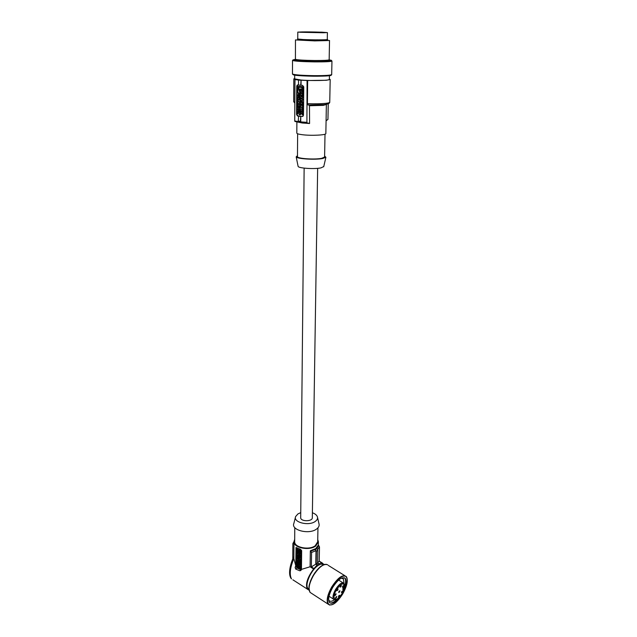 <?xml version="1.0" encoding="UTF-8"?>
<svg xmlns="http://www.w3.org/2000/svg" width="637" height="637" viewBox="0 0 637 637"><rect width="100%" height="100%" fill="white"/><g stroke="black" fill="none" stroke-linecap="round" stroke-linejoin="round"><path stroke-width="0.96" d="M297.829 84.936L297.121 86.242L296.93 114.357L297.997 115.91L302.702 116.428M298.49 85.008L297.168 85.087L296.746 86.282L296.555 114.405L297.447 115.982L298.618 116.141L298.22 121.11L298.833 122.169L295.019 121.476L294.732 120.966L298.291 121.611M301.046 85.223L301.086 80.206L300.68 85.254L302.495 85.326L303.761 86.879L303.491 115.162L302.925 116.308L300.783 116.38L300.736 121.898L300.99 122.415L306.907 122.837L307.074 80.525L326.383 80.27L330.189 79.458L329.361 79.028M300.68 85.254L298.49 85.071L298.53 80.063L300.728 80.238M300.783 116.38L300.385 121.356L300.99 122.415M300.425 116.42L298.259 116.189M309.463 104.994L309.574 123.506L306.907 122.837M307.982 104.946L307.408 103.68C314.877 103.942 321.064 103.823 325.969 103.321C328.469 103.019 329.727 102.668 329.743 102.246C329.831 103.13 328.397 103.871 325.459 104.46C320.777 105.049 314.957 105.209 307.982 104.946L308.77 104.978M307.408 103.68L307.663 80.469M328.246 103.799L327.951 119.398L326.08 120.831M309.781 105.726L323.27 105.368L326.375 104.468L325.849 133.539C326.462 135.116 310.999 135.888 302.153 134.694C298.689 134.24 296.906 133.714 296.81 133.109L296.89 121.946M309.574 123.506L302.257 123.005L295.202 121.524M297.471 155.643L296.181 156.861C296.826 158.9 315.323 160.038 322.8 158.47L325.889 157.291L324.623 156.065M325.013 134.184L324.599 157.028L321.717 158.318C314.551 159.823 296.826 158.573 297.463 156.63L297.63 133.762M298.06 166.122L298.124 166.424C298.705 168.287 314.59 169.307 321.032 167.873L323.771 166.528M297.726 104.412L297.718 105.615L299.406 105.782L299.398 106.602L299.987 106.658L300.003 103.823L299.422 103.767L299.414 104.579L297.726 104.412L299.414 104.508M301.572 95.208L301.978 95.55L302.105 94.937L301.572 94.889L302.042 95.478M297.758 99.802L297.75 101.004L298.721 101.1L297.742 102.254L297.734 103.457L300.011 103.68L300.019 102.477L299.04 102.382L300.027 101.227L300.035 100.017L297.758 99.802L300.266 99.969M302.464 110.711L302.83 109.421L300.194 109.222L302.471 109.46L302.464 110.711L300.178 110.472L300.194 109.222M301.014 94.841L301.006 95.59L302.217 96.625L302.615 93.719L300.322 93.512L300.306 94.77L301.014 94.841M299.04 102.382L300.019 102.477M299.016 97.445L299.167 98.528M299.398 102.342L300.393 100.248M299.239 97.588L298.61 97.509L299.199 98.504L299.239 97.588M302.081 96.705L302.957 95.701L302.973 93.687L300.322 93.512M298.53 80.063L294.987 79.553L294.732 120.966M294.668 78.462L293.824 78.877L294.987 79.553M300.29 97.214L298.968 96.251M299.215 99.722L299.852 99.531L300.409 97.979M302.471 109.222L302.838 107.979L301.858 107.876L302.854 106.729L302.862 105.527L300.226 105.336L300.21 106.538L301.19 106.634L300.202 107.788L300.194 108.983L302.471 109.222L302.487 108.019L301.508 107.916L302.495 106.769L302.503 105.567L300.226 105.336M301.994 103.927L301.627 105.24L301.635 103.887L301.986 105.272L302.862 105.288L302.893 102.135L301.42 100.487M302.511 105.328L302.535 102.175C302.336 100.773 301.755 100.272 300.783 100.678L300.226 105.097L301.102 105.113L301.11 103.839L301.102 105.185L301.627 105.24M298.88 110.838L298.801 112.223L297.798 112.2L298.204 109.843C299.159 109.437 299.74 109.93 299.947 111.332L300.146 114.74M301.564 111.889L298.817 109.652M300.282 113.251L300.298 112.16M299.35 112.622L297.662 112.518L297.654 113.712L299.342 113.896L299.334 114.708L299.916 114.771M302.384 93.201L302.981 92.763L303.029 87.189L302.718 86.72L298.45 86.369M300.146 114.795L301.333 113.521L302.774 114.899L302.288 112.837L302.814 110.878L301.349 112.112L300.178 110.591L300.752 112.757L300.146 114.795L301.476 113.705M302.941 96.935L302.575 98.186L302.941 96.935L300.29 96.76L300.282 97.963L301.134 98.042L301.126 99.109L300.274 99.03L301.126 99.038M302.917 99.213L302.551 100.455L302.917 99.213L302.121 99.133L302.129 98.138M300.33 107.637L297.718 105.766L298.1 108.401L297.686 109.819L300.194 108.672M299.016 94.61L298.928 96.028L297.917 96.004L298.371 93.575C299.732 93.392 300.258 94.26 299.939 96.195L300.409 94.786M300.314 94.356L298.984 93.392M300.003 103.823L299.422 103.767M299.86 97.071L298.331 96.434C297.415 98.472 297.798 99.515 299.494 99.571L299.86 97.071M301.086 80.206L307.074 80.525M300.744 105.153L301.118 103.839M301.779 101.92L301.094 101.761L301.683 102.748L301.779 101.92M301.484 101.689L301.651 102.772M297.662 112.518L299.35 112.701L299.358 111.594L298.458 110.926L298.442 112.271M297.813 92.357L298.005 86.449L302.36 86.751L302.471 93.153L298.124 92.827L297.813 92.357M300.576 90.191L300.401 89.284L300.576 90.191M299.525 89.857L299.072 90.151L299.748 89.873L300.943 90.55L301.564 90.04M299.072 90.151C299.358 91.975 300.123 92.62 301.381 92.086L302.105 90.398L301.285 90.064M301.898 87.436L298.498 87.189L298.371 88.949L302.002 89.546L301.898 87.436M300.728 89.284L300.799 90.104M301.627 90.04L301.197 90.183M299.43 90.12L300.951 92.301M300.847 90.613L301.556 90.151M302.018 89.53L301.42 89.546M300.688 88.774L301.779 89.514M299.892 89.347L298.602 89.299M298.841 87.173L298.96 89.268M302.79 113.497L302.424 114.947M302.288 112.837L302.432 113.537M302.798 112.287L301.93 112.884M302.448 112.335L302.456 110.926M302.551 100.455L300.266 100.232L300.274 99.03M302.121 99.133L302.567 99.245M302.575 98.186L301.771 98.106L301.763 99.173M302.583 96.975L300.29 96.76M300.338 107.358L297.718 105.766M300.194 108.624L297.686 109.819M299.979 107.406L299.971 108.648M298.61 108.186L299.183 107.948L298.61 107.581L298.61 108.186M299.939 96.195L299.286 96.131C299.645 95.08 299.422 94.594 298.594 94.682L298.57 96.06M294.692 75.007L294.668 78.884L301.03 80.031C311.612 80.939 330.125 80.541 329.353 79.442L329.425 75.58M317.648 168.335L312.313 517.746C312.608 521.544 301.094 521.767 300.696 517.969L304.136 168.128M323.039 32.758L325.005 32.694C330.619 32.399 310.848 31.739 302.344 31.93C299.318 31.993 298.618 32.105 300.234 32.272L323.039 32.758M321.725 32.161L297.798 32.097L327.402 32.598L321.725 32.161M297.798 32.097L297.742 39.016L303.188 39.518C312.202 39.964 327.928 39.956 327.275 39.51L327.402 32.598M297.75 38.849C296.094 39.279 301.691 39.613 314.543 39.852C324.95 39.932 329.194 39.757 327.283 39.351M329.528 40.505L314.742 40.887L295.464 39.932L295.425 59.329C297.471 59.958 303.825 60.348 314.471 60.515C323.612 60.547 328.509 60.308 329.162 59.79L329.528 40.513M312.385 512.769C315.052 513.725 316.716 515.038 317.369 516.726C317.927 518.478 317.194 520.071 315.164 521.488C308.642 526.313 292.924 522.284 295.616 516.551L297.941 513.924L300.72 512.65M317.545 517.483L318.946 523.598C319.591 525.652 318.747 527.508 316.414 529.164C308.881 534.825 290.727 530.095 293.864 523.407L295.449 517.204M294.772 527.595L294.668 541.617C294.111 547.446 309.08 550.503 315.211 545.75L317.704 541.792L317.951 527.826M294.684 539.34L293.976 541.625C293.386 547.804 309.256 551.045 315.753 546.005L318.396 541.808L317.744 539.571M293.976 541.625L293.864 558.625L295.775 565.767L296.03 547.47L300.568 549.333L301.651 550.615L301.46 569.39L310.1 566.763L310.33 550.782L315.705 548.632L318.253 545.224L318.731 545.567L316.9 548.489L315.458 549.508L316.382 551.284L316.159 564.016L317.107 565.011L313.619 568.984L310.1 566.763M295.775 565.767L295.122 567.408L295.64 569.064L297.089 568.037L296.205 566.635L296.364 547.621L295.91 547.924M301.197 570.004L297.089 568.037M300.433 559.143L301.197 559.509L300.895 560.528L299.024 559.636L299.032 558.816L299.844 558.354L299.04 557.972L299.048 557.16L301.213 557.837L301.205 558.657L300.099 559.326L300.903 559.708L300.895 560.528M299.032 558.816L299.804 558.338M299.74 557.144L301.213 557.837M299.876 551.316L300.489 552.494M301.078 551.769L300.537 551.626M300.879 553.298L301.174 551.809M299.892 549.596L299.119 549.58L301.285 550.814L300.983 551.841L299.589 551.18L300.425 552.629L300.338 551.761M299.191 552.478L298.896 553.306L298.904 552.454L297.025 551.578L298.642 551.992M301.142 556.332L300.927 557.391L300.935 556.579L299.541 555.918L299.701 555.249M299.828 556.873L299.525 557.287L299.533 556.73L300.927 557.391M299.549 555.36L299.39 554.946M299.836 555.384L300.473 556.013M297.049 548.672L298.243 549.795L299.223 549.285L297.949 549.994L297.049 548.672L297.455 550.249L297.033 550.464L297.431 550.209M298.753 550.543L299.103 551.061M298.992 562.829L298.371 561.539M299.087 563.458L298.793 563.928L296.93 563.036L297.057 561.332L298.801 563.084L298.793 563.928M300.775 562.391L300.831 560.496M299.127 559.684L298.833 560.226L298.132 559.899L298.817 561.754L296.946 560.863L296.953 560.05L297.606 560.361L296.961 559.342L297.304 558.338M298.427 560.034L299.024 560.695M296.953 560.05L297.614 560.019M298.506 558.912L299.024 559.159M298.817 563.92L299.748 564.366M300.099 564.533L300.592 565.115L296.969 563.506L297.153 567.766L300.76 569.382L300.592 565.115M300.855 569.207L300.879 564.908M299.048 553.203L299.183 553.704M298.403 554.572L299.167 555.058M297.001 554.254L297.001 555.074L298.864 555.958L298.872 555.138L298.076 554.763L298.88 554.294L298.888 553.473L297.017 552.59L297.009 553.41L297.813 553.784L297.001 554.254L297.782 553.768M299.82 562.487L300.377 563.506M300.521 562.582L301.054 562.837L300.521 562.582M300.76 564.302L301.054 562.837M300.911 554.548L300.935 556.467L300.967 553.696L299.079 553.776L299.072 554.628L300.935 556.467M299.079 553.776L300.298 553.529M300.513 553.521L301.261 553.497L300.959 554.548M298.761 558.721L299.143 558.052L298.578 555.822M297.718 555.416L297.415 556.348L297.718 555.575L298.427 556.834L298.442 555.918M298.435 555.751L298.14 556.69M300.911 558.864L300.919 558.044M301.285 550.814L300.983 551.841M300.99 551.013L299.597 550.36M299.119 549.58L299.095 551.937C299.398 553.219 299.963 553.688 300.799 553.354L300.879 552.016M297.025 551.578L297.017 552.43L298.896 553.306M299.525 557.287L299.048 557.057L299.064 555.13M299.103 551.284L298.435 550.702L299.111 550.32M299.119 552.223L297.941 550.957L297.025 551.427L297.033 550.464M298.912 551.411L298.904 552.375M298.928 549.492L298.92 550.456M297.774 562.59L297.383 562.057L297.774 562.59M299.167 561.683L300.688 562.455C300.983 560.926 300.489 560.194 299.199 560.281L299.167 561.683M299.677 561.539L300.306 561.73L299.589 561.006L299.677 561.539M299.828 560.934L300.361 561.595M299.024 559.278L296.969 558.53M298.833 559.413L298.833 560.226M298.586 566.07L298.864 566.5M299.613 566.723L299.812 566.596C299.39 564.931 298.642 564.318 297.567 564.756L297.535 565.728L299.812 566.588M299.255 566.874L297.375 566.062L297.328 567.161L300.338 568.737L300.385 567.639L299.255 566.874M297.853 564.557L297.638 565.218L298.251 565.712M299.804 566.468L298.371 565.656M300.377 568.499L297.813 567.256L297.63 566.086M299.74 562.439L300.322 563.641L300.226 562.789M299.637 562.511L299.103 562.256C298.944 563.793 299.47 564.493 300.68 564.366L300.76 563.044M299.724 554.509L300.194 554.938L299.724 554.509M298.849 558.259L298.673 558.784C297.845 559.111 297.28 558.641 296.977 557.367L296.993 555.233L297.415 556.348M297.59 557.781L298.267 558.052L297.559 557.319L297.59 557.781M297.798 557.248L298.323 557.908M293.864 558.625C290.074 567.631 289.278 574.391 291.475 578.898C287.908 574.885 289.867 565.369 293.434 557.327L293.872 556.881M309.049 590.196L292.853 579.797M292.773 558.745L292.869 543.743L293.968 543.218M307.289 589.177C305.234 584.312 307.345 577.584 313.619 568.984M301.46 569.39L300.823 570.513L299.804 570.784L295.64 569.064M310.33 550.782L311.565 552.446L311.35 566.89L313.715 568.387M324.44 564.462L321.478 563.267L321.574 562.67L317.17 564.645M308.905 589.098L307.894 588.317C304.597 584.893 310.856 570.394 317.616 565.823C320.172 564.024 322.107 563.689 323.429 564.812M340.827 595.555C335.858 602.284 332.06 604.577 329.417 602.427C327.8 599.337 328.899 594.321 332.729 587.386C338.136 579.224 342.356 576.262 345.397 578.515C346.862 581.048 346.186 585.276 343.375 591.208M344.49 577.791L344.848 578.173C346.13 580.196 345.811 583.635 343.908 588.508L343.104 588.134M341.416 578.133L343.447 578.953L344.004 583.468M342.825 588.867L343.431 588.715L343.972 589.536L342.149 593.461C336.607 603.255 330.507 599.584 336.463 589.782C340.795 583.611 343.51 582.337 344.609 585.944L344.482 586.128M344.346 586.271L344.752 585.69L343.98 583.436C341.981 581.971 339.21 583.914 335.675 589.273C333.167 593.819 332.442 597.108 333.501 599.138L329.034 596.256M343.9 588.707L343.972 589.536L343.693 588.508L343.001 588.445M334.497 599.72L333.501 599.138C335.062 601.161 337.952 599.274 342.196 593.493L343.932 588.779M342.682 586.183L342.435 587.29L343.367 586.637L343.606 585.53L342.682 586.183M338.98 591.415L338.741 592.521L339.672 591.861L339.919 590.754L338.98 591.415M337.092 589.639L336.846 590.754L337.793 590.093L338.032 588.978L337.092 589.639M335.102 594.456L334.855 595.571L335.803 594.902L336.049 593.795L335.102 594.456M335.795 597.156L335.548 598.262L336.495 597.594L336.734 596.487L335.795 597.156M338.669 595.89L338.422 596.996L339.354 596.328L339.601 595.229L338.669 595.89M341.735 591.574L341.488 592.681L342.411 592.02L342.658 590.921L341.735 591.574M340.381 586.056L340.134 587.171L341.066 586.518L341.313 585.403L340.381 586.056M311.35 566.89L315.793 564.183L316.024 550.702L315.363 549.436L310.808 551.132M315.793 564.183L317.107 565.011M316.159 564.016L317.592 562.981L317.815 550.264L316.9 548.489M321.574 562.67L319.217 561.197L319.479 546.865L318.731 545.567M319.217 561.197L317.592 562.853M317.592 562.981L318.596 563.61M334.441 599.712C331.965 601.543 330.165 601.798 329.042 600.484L328.652 599.759M337.132 599.138C334.091 602.244 331.63 603.462 329.751 602.785M297.997 115.91L297.447 115.982M302.647 116.452L302.209 116.507M300.736 121.898L306.62 122.32M293.824 78.877L293.697 101.689L294.851 102.342M298.737 122.137L306.843 122.814M308.38 105.017L324.83 104.651M298.22 121.11L300.385 121.356M295.369 59.567L294.859 59.91C296.906 60.555 303.363 60.969 314.232 61.144C324.814 61.184 329.926 60.889 329.568 60.268M295.393 59.305L293.171 59.894C294.461 61.375 335.627 61.781 331.24 60.284L329.122 59.87M293.1 59.83L292.598 60.483C294.891 61.216 302.185 61.685 314.487 61.885C325.34 61.94 331.168 61.654 331.957 61.025L331.686 74.529C332.88 77.117 293.816 76.504 292.542 74.155L292.534 74.027C294.812 74.927 302.065 75.469 314.304 75.668C325.101 75.684 330.898 75.301 331.686 74.529M293.012 74.505L293.092 74.617C294.095 76.329 331.781 76.838 331.113 75.142M295.122 567.408L296.205 566.635M300.998 569.932L299.804 570.784M324.376 564.597C320.753 565.712 317.099 569.207 313.404 575.084C309.924 581.159 308.499 586.159 309.152 590.077M327.713 564.828C323.891 563.323 319.185 566.787 313.619 575.219C309.256 583.054 308.061 588.771 310.028 592.354L311.604 593.381M326.47 564.35C323.023 564.087 319.097 566.986 314.694 573.037L310.569 580.785C309.526 584.957 307.894 585.61 310.028 592.354L328.031 604.075C331.71 606.663 336.623 603.271 342.762 593.875C347.372 585.268 348.399 579.439 345.835 576.374C342.165 575.036 337.586 578.571 332.092 586.972C327.314 595.89 326.311 601.79 329.098 604.68C332.92 605.691 337.467 602.084 342.746 593.867C347.133 585.921 348.335 580.18 346.369 576.636C342.881 574.048 338.04 577.441 331.829 586.804C327.434 594.767 326.168 600.524 328.031 604.075L329.703 605.094M344.521 586.008C343.08 587.545 342.571 588.827 343.001 589.846L343.884 589.599M316.024 550.702L311.565 552.446M319.479 546.865L317.664 549.508M317.815 550.264L316.382 551.284M293.625 543.146L293.976 542.31M298.124 166.424L296.181 156.861M298.649 122.105L294.843 121.349M329.743 102.246L330.189 79.482M300.752 122.312L298.554 122.033M297.638 85.047L297.168 85.087M293.697 101.689L294.843 103.114M322.72 563.283L319.217 561.101M308.897 588.97L307.894 588.317M344.848 578.173L345.397 578.515M342.18 578.165L343.447 578.953M342.929 588.946L344.752 585.714M343.072 582.863L338.605 580.06M343.152 588.023L343.837 588.461M293.976 541.681L292.94 543.417M344.744 575.633L328.342 565.425M292.518 60.38L292.455 73.9M323.707 166.79L325.889 157.291M318.333 545.28L318.396 541.808"/></g></svg>
